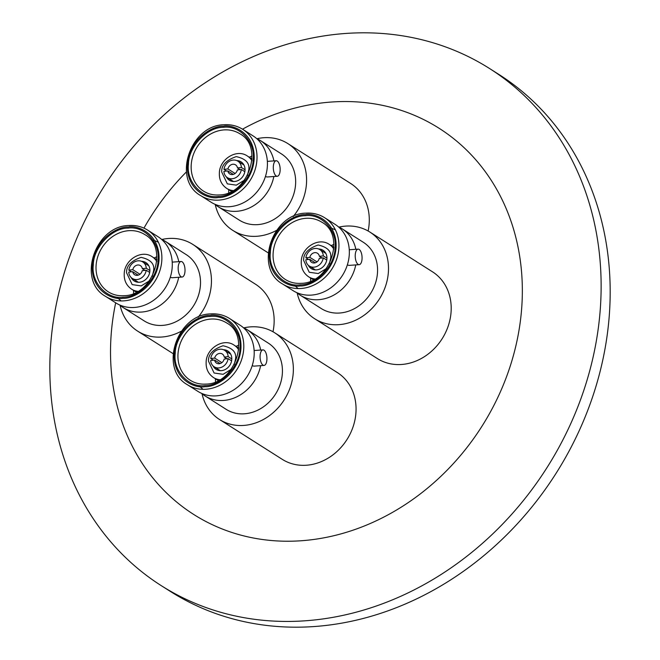 <?xml version="1.0" encoding="UTF-8"?>
<svg xmlns="http://www.w3.org/2000/svg" width="660" height="660" viewBox="0 0 660 660"><rect width="100%" height="100%" fill="white"/><g stroke="black" fill="none" stroke-linecap="round" stroke-linejoin="round"><path stroke-width="0.99" d="M292.99 290.598A39.245 33.611 -57.6 0 0 311.396 295.102A39.245 33.611 -57.6 0 0 349.247 255.007A39.245 33.611 -57.6 0 0 335.057 224.342L324.654 217.734A39.245 33.611 122.4 0 1 338.844 248.399A39.245 33.611 122.4 0 1 300.985 288.494A39.245 33.611 122.4 0 1 282.579 283.99L292.99 290.598M355.765 264.908A39.245 33.611 122.4 0 1 318.623 299.689A39.245 33.611 122.4 0 1 300.226 295.193A39.245 33.611 122.4 0 1 296.777 292.627M305.126 215.737C321.445 213.246 337.532 230.612 335.049 248.028C335.115 265.262 316.421 285.062 300.3 284.831C283.981 287.331 267.886 269.965 270.377 252.541C270.311 235.315 288.998 215.507 305.126 215.737M211.076 202.207A39.245 33.611 -57.6 0 0 229.482 206.704A39.245 33.611 -57.6 0 0 267.333 166.617A39.245 33.611 -57.6 0 0 253.143 135.944L242.74 129.335A39.245 33.611 122.4 0 1 256.93 160.009A39.245 33.611 122.4 0 1 219.071 200.095A39.245 33.611 122.4 0 1 200.673 195.599L211.076 202.207M273.851 176.517A39.245 33.611 122.4 0 1 236.717 211.299A39.245 33.611 122.4 0 1 218.311 206.794A39.245 33.611 122.4 0 1 214.863 204.229M223.212 127.347C239.53 124.847 255.626 142.213 253.135 159.637C253.201 176.863 234.514 196.672 218.386 196.441C202.075 198.932 185.98 181.566 188.463 164.15C188.397 146.916 207.091 127.116 223.212 127.347M115.937 302.965A39.245 33.611 -57.6 0 0 134.343 307.461A39.245 33.611 -57.6 0 0 172.194 267.374A39.245 33.611 -57.6 0 0 158.004 236.701L147.601 230.092A39.245 33.611 122.4 0 1 161.791 260.766A39.245 33.611 122.4 0 1 123.931 300.853A39.245 33.611 122.4 0 1 105.534 296.356L115.937 302.965M178.712 277.274A39.245 33.611 122.4 0 1 141.578 312.056A39.245 33.611 122.4 0 1 123.172 307.56A39.245 33.611 122.4 0 1 119.724 304.986M128.073 228.104C144.392 225.604 160.487 242.971 157.996 260.395C158.062 277.629 139.375 297.429 123.247 297.198C106.936 299.698 90.841 282.323 93.324 264.908C93.258 247.673 111.952 227.873 128.073 228.104M197.851 391.355A39.245 33.611 -57.6 0 0 216.257 395.86A39.245 33.611 -57.6 0 0 254.108 355.765A39.245 33.611 -57.6 0 0 239.918 325.099L229.515 318.491A39.245 33.611 122.4 0 1 243.705 349.156A39.245 33.611 122.4 0 1 205.846 389.251A39.245 33.611 122.4 0 1 187.44 384.747L197.851 391.355M260.626 365.665A39.245 33.611 122.4 0 1 223.484 400.455A39.245 33.611 122.4 0 1 205.087 395.95A39.245 33.611 122.4 0 1 201.638 393.385M209.987 316.503C226.306 314.003 242.393 331.37 239.91 348.785C239.976 366.019 221.282 385.828 205.161 385.588C188.843 388.088 172.747 370.722 175.238 353.306C175.172 336.072 193.858 316.264 209.987 316.503M314.704 318.772L377.404 358.586A51.389 44.014 -57.6 0 0 424.198 356.804A51.389 44.014 -57.6 0 0 451.077 311.982A51.389 44.014 -57.6 0 0 432.498 271.813L369.798 232.007A51.389 44.014 122.4 0 1 388.377 272.167A51.389 44.014 122.4 0 1 361.498 316.998A51.389 44.014 122.4 0 1 314.704 318.772A51.389 44.014 122.4 0 1 297.149 292.941M338.506 226.908A39.245 33.611 122.4 0 1 342.292 228.929L363.289 242.261A39.245 33.611 122.4 0 1 377.479 272.935A39.245 33.611 122.4 0 1 356.953 307.164A39.245 33.611 122.4 0 1 321.214 308.517L300.226 295.193M347.333 264.932L348.959 265.386L359.188 264.668A7.788 3.399 -94 0 1 355.253 254.752A7.788 3.399 -94 0 1 358.099 249.133A7.788 3.399 -94 0 1 362.035 259.058A7.788 3.399 -94 0 1 359.188 264.668M333.927 244.39A33.949 29.073 -57.6 0 0 331.221 245.636M308.278 265.229A10.898 9.339 -57.6 0 0 311.289 268.645A10.898 9.339 -57.6 0 0 321.214 268.265A10.898 9.339 -57.6 0 0 326.914 258.753A10.898 9.339 -57.6 0 0 322.971 250.239A10.898 9.339 -57.6 0 0 318.607 248.968M307.51 258.794A10.898 9.339 -57.6 0 0 307.395 259.57M326.741 260.081L323.251 257.87A9.76 8.357 122.4 0 1 309.334 266.054A9.76 8.357 122.4 0 1 305.803 259.743L309.763 259.314L315.249 262.796M368.132 231.008A51.389 44.014 -57.6 0 0 369.171 223.583A51.389 44.014 -57.6 0 0 350.584 183.422L287.884 143.608A51.389 44.014 122.4 0 1 306.463 183.777A51.389 44.014 122.4 0 1 293.23 216.488M276.548 230.381A51.389 44.014 122.4 0 1 232.79 230.381A51.389 44.014 122.4 0 1 215.234 204.542M256.591 138.509A39.245 33.611 122.4 0 1 260.378 140.539L281.375 153.862A39.245 33.611 122.4 0 1 295.564 184.536A39.245 33.611 122.4 0 1 275.038 218.765A39.245 33.611 122.4 0 1 239.308 220.126L218.311 206.794M265.419 176.542L267.052 176.987L277.274 176.278A7.788 3.399 -94 0 1 273.339 166.353A7.788 3.399 -94 0 1 276.185 160.743A7.788 3.399 -94 0 1 280.12 170.66A7.788 3.399 -94 0 1 277.274 176.278M252.013 155.999A33.949 29.073 -57.6 0 0 249.307 157.237M226.363 176.839A10.898 9.339 -57.6 0 0 229.375 180.246A10.898 9.339 -57.6 0 0 239.299 179.867A10.898 9.339 -57.6 0 0 245 170.362A10.898 9.339 -57.6 0 0 241.057 161.84A10.898 9.339 -57.6 0 0 236.692 160.57M225.604 170.404A10.898 9.339 -57.6 0 0 225.481 171.171M244.827 171.691L241.346 169.471A9.76 8.357 122.4 0 1 227.419 177.655A9.76 8.357 122.4 0 1 223.888 171.344L227.849 170.923L233.335 174.405M272.992 331.765A51.389 44.014 -57.6 0 0 274.032 324.34A51.389 44.014 -57.6 0 0 255.445 284.179L192.745 244.373A51.389 44.014 122.4 0 1 211.324 284.534A51.389 44.014 122.4 0 1 198.091 317.245M181.409 331.138A51.389 44.014 122.4 0 1 137.651 331.138A51.389 44.014 122.4 0 1 120.095 305.299M161.452 239.266A39.245 33.611 122.4 0 1 165.239 241.296L186.236 254.628A39.245 33.611 122.4 0 1 200.425 285.293A39.245 33.611 122.4 0 1 179.899 319.522A39.245 33.611 122.4 0 1 144.169 320.884L123.172 307.56M170.28 277.299L171.913 277.745L182.135 277.035A7.788 3.399 -94 0 1 178.2 267.11A7.788 3.399 -94 0 1 181.046 261.5A7.788 3.399 -94 0 1 184.981 271.417A7.788 3.399 -94 0 1 182.135 277.035M156.874 256.757A33.949 29.073 -57.6 0 0 154.168 258.002M131.225 277.596A10.898 9.339 -57.6 0 0 134.236 281.003A10.898 9.339 -57.6 0 0 144.161 280.632A10.898 9.339 -57.6 0 0 149.861 271.12A10.898 9.339 -57.6 0 0 145.918 262.597A10.898 9.339 -57.6 0 0 141.554 261.327M130.465 271.161A10.898 9.339 -57.6 0 0 130.342 271.936M149.688 272.448L146.206 270.237A9.76 8.357 122.4 0 1 132.28 278.413A9.76 8.357 122.4 0 1 128.749 272.101L132.709 271.681L138.196 275.162M219.565 419.537L282.265 459.343A51.389 44.014 -57.6 0 0 329.06 457.561A51.389 44.014 -57.6 0 0 355.938 412.739A51.389 44.014 -57.6 0 0 337.359 372.578L274.659 332.764A51.389 44.014 122.4 0 1 293.238 372.925A51.389 44.014 122.4 0 1 266.359 417.755A51.389 44.014 122.4 0 1 219.565 419.537A51.389 44.014 122.4 0 1 202.01 393.698M243.367 327.665A39.245 33.611 122.4 0 1 247.153 329.686L268.15 343.018A39.245 33.611 122.4 0 1 282.34 373.692A39.245 33.611 122.4 0 1 261.814 407.921A39.245 33.611 122.4 0 1 226.075 409.282L205.087 395.95M252.194 365.689L253.82 366.143L264.049 365.425A7.788 3.399 -94 0 1 260.114 355.509A7.788 3.399 -94 0 1 262.96 349.891A7.788 3.399 -94 0 1 266.896 359.815A7.788 3.399 -94 0 1 264.049 365.425M238.788 345.155A33.949 29.073 -57.6 0 0 236.082 346.393M213.139 365.986A10.898 9.339 -57.6 0 0 216.15 369.402A10.898 9.339 -57.6 0 0 226.075 369.022A10.898 9.339 -57.6 0 0 231.775 359.518A10.898 9.339 -57.6 0 0 227.832 350.996A10.898 9.339 -57.6 0 0 223.468 349.726M212.371 359.551A10.898 9.339 -57.6 0 0 212.256 360.327M231.602 360.838L228.112 358.627A9.76 8.357 122.4 0 1 214.195 366.811A9.76 8.357 122.4 0 1 210.664 360.5L214.624 360.071L220.11 363.553M115.681 302.8A228.773 195.946 -57.6 0 0 111.086 335.725A228.773 195.946 -57.6 0 0 301.084 540.763A228.773 195.946 -57.6 0 0 521.771 307.04A228.773 195.946 -57.6 0 0 242.509 129.195M186.433 171.897A228.773 195.946 -57.6 0 0 143.954 228.129M50.581 346.327A306.265 262.317 122.4 0 1 210.771 79.183A306.265 262.317 122.4 0 1 489.637 68.574A306.265 262.317 122.4 0 1 600.369 307.931A306.265 262.317 122.4 0 1 440.179 575.066A306.265 262.317 122.4 0 1 161.312 585.684A306.265 262.317 122.4 0 1 50.581 346.327M161.312 585.684L170.362 591.426A306.265 262.317 -57.6 0 0 449.229 580.816A306.265 262.317 -57.6 0 0 609.419 313.673A306.265 262.317 -57.6 0 0 498.688 74.316L489.637 68.574M243.804 327.863A51.389 44.014 122.4 0 1 274.659 332.764M247.153 329.686A39.245 33.611 122.4 0 1 260.7 350.048M215.49 378.823A33.949 29.073 -57.6 0 0 215.515 381.802M213.403 360.203L210.738 358.512A9.76 8.357 122.4 0 1 224.656 350.336A9.76 8.357 122.4 0 1 228.187 356.639L231.8 358.933M210.738 358.512L214.698 358.091A5.395 4.62 122.4 0 1 222.321 354.016A5.395 4.62 122.4 0 1 224.227 357.068L228.187 356.639M214.698 358.091L221.875 362.645M228.112 358.627L224.152 359.057A5.395 4.62 122.4 0 1 216.529 363.132A5.395 4.62 122.4 0 1 214.624 360.071M226.891 358.76L224.227 357.068M161.898 239.473A51.389 44.014 122.4 0 1 192.745 244.373M165.239 241.296A39.245 33.611 122.4 0 1 178.786 261.657M133.576 290.425A33.949 29.073 -57.6 0 0 133.609 293.403M131.488 271.813L128.824 270.122A9.76 8.357 122.4 0 1 142.742 261.938A9.76 8.357 122.4 0 1 146.281 268.249L149.886 270.542M128.824 270.122L132.784 269.692A5.395 4.62 122.4 0 1 140.407 265.617A5.395 4.62 122.4 0 1 142.312 268.67L146.281 268.249M132.784 269.692L139.961 274.247M146.206 270.237L142.238 270.658A5.395 4.62 122.4 0 1 134.624 274.733A5.395 4.62 122.4 0 1 132.709 271.681M144.977 270.361L142.312 268.67M257.037 138.707A51.389 44.014 122.4 0 1 287.884 143.608M260.378 140.539A39.245 33.611 122.4 0 1 273.925 160.9M228.715 189.667A33.949 29.073 -57.6 0 0 228.748 192.646M226.627 171.055L223.963 169.356A9.76 8.357 122.4 0 1 237.88 161.18A9.76 8.357 122.4 0 1 241.42 167.492L245.025 169.777M223.963 169.356L227.923 168.935A5.395 4.62 122.4 0 1 235.546 164.86A5.395 4.62 122.4 0 1 237.451 167.912L241.42 167.492M227.923 168.935L235.1 173.489M241.346 169.471L237.377 169.9A5.395 4.62 122.4 0 1 229.762 173.976A5.395 4.62 122.4 0 1 227.849 170.923M240.116 169.603L237.451 167.912M338.943 227.106A51.389 44.014 122.4 0 1 369.798 232.007M342.292 228.929A39.245 33.611 122.4 0 1 355.839 249.29M310.629 278.066A33.949 29.073 -57.6 0 0 310.654 281.045M308.542 259.446L305.877 257.755A9.76 8.357 122.4 0 1 319.795 249.571A9.76 8.357 122.4 0 1 323.326 255.882L326.939 258.175M305.877 257.755L309.837 257.334A5.395 4.62 122.4 0 1 317.46 253.258A5.395 4.62 122.4 0 1 319.366 256.311L323.326 255.882M309.837 257.334L317.014 261.888M323.251 257.87L319.291 258.291A5.395 4.62 122.4 0 1 311.668 262.366A5.395 4.62 122.4 0 1 309.763 259.314M322.03 258.002L319.366 256.311M305.2 214.648C315.059 212.528 337.458 221.611 336.072 247.954C333.77 274.37 309.878 286.679 300.217 285.928C290.359 288.04 267.96 278.965 269.354 252.615C271.648 226.207 295.548 213.898 305.2 214.648M306.248 213.229A39.245 33.611 122.4 0 1 324.654 217.734C319.052 214.236 312.823 212.71 305.968 213.147C272.085 213.436 253.77 268.166 282.579 283.99M305.893 218.303A33.949 29.073 122.4 0 1 321.816 222.197C346.261 235.133 330.231 283.247 301.059 283.338C295.276 283.701 290.062 282.43 285.417 279.518A33.949 29.073 122.4 0 1 273.149 252.986A33.949 29.073 122.4 0 1 305.893 218.303M326.378 268.529L318.252 273.545L309.235 272.258L303.616 260.387C303.328 253.613 308.162 248.482 318.137 245C327.715 247.12 331.881 251.617 330.643 258.497L329.29 263.95M314.87 278.957A19.206 16.451 122.4 0 1 308.641 276.804C303.427 273.174 300.968 267.993 301.282 261.245C301.57 247.583 318.541 236.858 329.233 244.373A19.206 16.451 122.4 0 1 333.828 249.092M223.294 126.25C233.153 124.138 255.552 133.213 254.158 159.563C251.864 185.971 227.964 198.28 218.311 197.53C208.453 199.65 186.054 190.567 187.44 164.225C189.742 137.808 213.634 125.499 223.294 126.25M224.334 124.831A39.245 33.611 122.4 0 1 242.74 129.335C237.138 125.837 230.909 124.311 224.053 124.756C190.179 125.037 171.856 179.767 200.673 195.599M223.979 129.913A33.949 29.073 122.4 0 1 239.902 133.807C264.346 146.743 248.317 194.857 219.145 194.939C213.361 195.31 208.148 194.032 203.511 191.128A33.949 29.073 122.4 0 1 191.235 164.596A33.949 29.073 122.4 0 1 223.979 129.913M244.472 180.13L236.338 185.155L227.321 183.859L221.702 171.988C221.413 165.214 226.256 160.091 236.222 156.61C245.809 158.722 249.975 163.226 248.729 170.099L247.376 175.552M232.955 190.558A19.206 16.451 122.4 0 1 226.726 188.405C221.512 184.783 219.062 179.594 219.367 172.846C219.656 159.184 236.626 148.467 247.318 155.983A19.206 16.451 122.4 0 1 251.922 160.694M128.155 227.007C138.014 224.895 160.413 233.97 159.019 260.32C156.725 286.729 132.825 299.046 123.172 298.287C113.314 300.407 90.915 291.324 92.301 264.982C94.603 238.565 118.495 226.256 128.155 227.007M129.195 225.596A39.245 33.611 122.4 0 1 147.601 230.092C141.999 226.595 135.77 225.068 128.914 225.514C95.04 225.794 76.717 280.533 105.534 296.356M128.84 230.67A33.949 29.073 122.4 0 1 144.763 234.564C169.207 247.5 153.178 295.614 124.006 295.697C118.222 296.068 113.008 294.797 108.372 291.885A33.949 29.073 122.4 0 1 96.096 265.353A33.949 29.073 122.4 0 1 128.84 230.67M149.333 280.888L141.199 285.912L132.181 284.617L126.563 272.745C126.274 265.972 131.117 260.849 141.083 257.367C150.67 259.487 154.836 263.983 153.59 270.856L152.237 276.317M137.816 291.324A19.206 16.451 122.4 0 1 131.588 289.171C126.373 285.541 123.923 280.351 124.228 273.603C124.517 259.941 141.487 249.224 152.179 256.74A19.206 16.451 122.4 0 1 156.783 261.459M210.061 315.406C219.92 313.294 242.319 322.369 240.933 348.719C238.631 375.127 214.739 387.436 205.078 386.686C195.22 388.798 172.821 379.723 174.215 353.372C176.509 326.964 200.409 314.655 210.061 315.406M211.109 313.987A39.245 33.611 122.4 0 1 229.515 318.491C223.913 314.993 217.684 313.467 210.829 313.904C176.946 314.193 158.631 368.923 187.44 384.747M210.755 319.069A33.949 29.073 122.4 0 1 226.677 322.963C251.122 335.89 235.092 384.004 205.92 384.095C200.137 384.458 194.923 383.188 190.278 380.284A33.949 29.073 122.4 0 1 178.01 353.752A33.949 29.073 122.4 0 1 210.755 319.069M231.239 369.286L223.113 374.311L214.096 373.015L208.477 361.144C208.189 354.37 213.023 349.247 222.998 345.766C232.576 347.878 236.742 352.374 235.504 359.254L234.151 364.708M219.73 379.714A19.206 16.451 122.4 0 1 213.502 377.561C208.288 373.939 205.829 368.75 206.143 362.002C206.431 348.34 223.402 337.615 234.094 345.13A19.206 16.451 122.4 0 1 238.689 349.849M294.236 285.12L298.138 288.568M117.183 297.478L121.085 300.935M199.097 385.877L202.999 389.326M333.943 247.36L329.233 244.373M309.334 266.054L315.406 269.907M268.199 252.862L232.79 230.381M252.029 158.969L247.318 155.983M227.419 177.655L233.5 181.517M173.06 353.62L137.651 331.138M156.89 259.726L152.179 256.74M132.28 278.413L138.361 282.274M238.804 348.125L234.094 345.13M214.195 366.811L220.267 370.664M254.133 350.51L262.96 349.891M218.212 380.548L213.502 377.561M224.656 350.336L230.736 354.189M153.574 240.157L158.359 242.228M172.219 262.119L181.046 261.5M136.298 292.157L131.588 289.171M142.742 261.938L148.822 265.798M267.358 161.353L276.185 160.743M231.437 191.4L226.726 188.405M237.88 161.18L243.961 165.033M330.627 227.799L335.412 229.861M349.272 249.752L358.099 249.133M313.351 279.79L308.641 276.804M319.795 249.571L325.875 253.432"/></g></svg>
